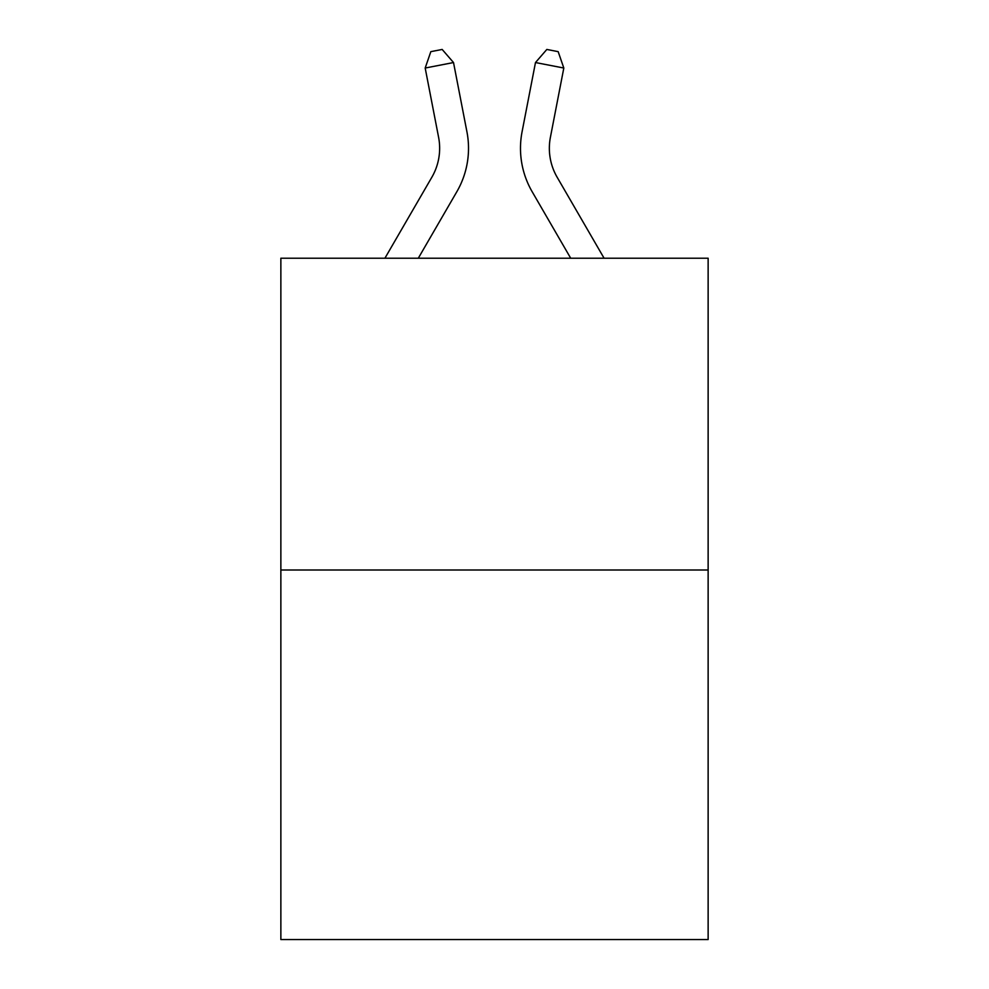 <?xml version="1.0" encoding="UTF-8"?>
<svg xmlns="http://www.w3.org/2000/svg" width="989" height="989" viewBox="0 0 989 989"><rect width="100%" height="100%" fill="white"/><g stroke="black" fill="none" stroke-linecap="round" stroke-linejoin="round"><path stroke-width="1.48" d="M708.136 570.01L708.136 258.216L280.864 258.216L280.864 939.55L708.136 939.55L708.136 570.01L280.864 570.01M384.919 258.216L431.859 177.229A57.745 57.745 0 0 0 438.597 137.298L425.183 68.031L453.518 62.542L466.932 131.809A86.612 86.612 0 0 1 456.844 191.705L418.298 258.216M550.403 137.298A57.745 57.745 0.4 0 0 557.141 177.229L604.081 258.216L557.141 177.229A57.745 57.745 0 0 1 550.403 137.298L563.817 68.031L535.482 62.542L522.068 131.809A86.612 86.612 -179.6 0 0 532.156 191.705L570.702 258.216M431.859 177.229A57.745 57.745 0 0 0 438.597 137.298A57.745 57.745 0 0 1 431.859 177.229A57.745 57.745 0 0 0 438.597 137.298A57.745 57.745 0 0 1 431.859 177.229A57.745 57.745 0 0 0 438.597 137.298A57.745 57.745 0 0 1 431.859 177.229A57.745 57.745 0 0 0 438.597 137.298A57.745 57.745 0 0 1 431.859 177.229A57.745 57.745 0 0 0 438.597 137.298A57.745 57.745 0 0 1 431.859 177.229A57.745 57.745 0 0 0 438.597 137.298A57.745 57.745 0 0 1 431.859 177.229A57.745 57.745 0 0 0 438.597 137.298A57.745 57.745 0 0 1 431.859 177.229A57.745 57.745 0 0 0 438.597 137.298A57.745 57.745 0 0 1 431.859 177.229A57.745 57.745 0 0 0 438.597 137.298A57.745 57.745 0 0 1 431.859 177.229A57.745 57.745 0 0 0 438.597 137.298A57.745 57.745 0 0 1 431.859 177.229A57.745 57.745 0 0 0 438.597 137.298A57.745 57.745 0 0 1 431.859 177.229A57.745 57.745 0 0 0 438.597 137.298A57.745 57.745 0 0 1 431.859 177.229A57.745 57.745 0 0 0 438.597 137.298A57.745 57.745 0 0 1 431.859 177.229A57.745 57.745 0 0 0 438.597 137.298A57.745 57.745 0 0 1 431.859 177.229A57.745 57.745 0 0 0 438.597 137.298A57.745 57.745 0 0 1 431.859 177.229A57.745 57.745 0 0 0 438.597 137.298A57.745 57.745 0 0 1 431.859 177.229A57.745 57.745 0 0 0 438.597 137.298A57.745 57.745 0 0 1 431.859 177.229A57.745 57.745 0 0 0 438.597 137.298A57.745 57.745 0 0 1 431.859 177.229A57.745 57.745 0 0 0 438.597 137.298A57.745 57.745 0 0 1 431.859 177.229A57.745 57.745 0 0 0 438.597 137.298A57.745 57.745 0 0 1 431.859 177.229A57.745 57.745 0 0 0 438.597 137.298M425.183 68.031L430.833 51.651L442.17 49.45L453.518 62.542M535.482 62.542L546.83 49.45L558.167 51.651L563.817 68.031"/></g></svg>
